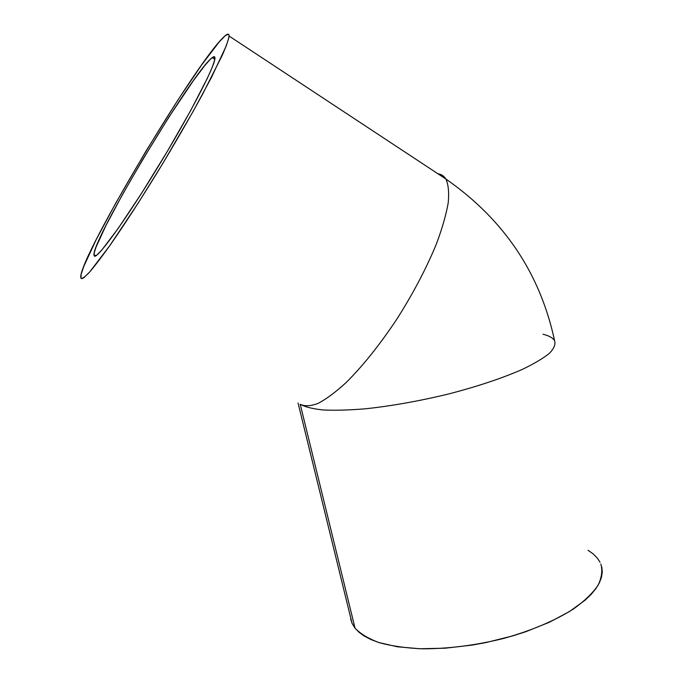 <?xml version="1.0" encoding="UTF-8"?>
<svg xmlns="http://www.w3.org/2000/svg" width="683" height="683" viewBox="0 0 683 683"><rect width="100%" height="100%" fill="white"/><g stroke="black" fill="none" stroke-linecap="round" stroke-linejoin="round"><path stroke-width="1.02" d="M94.322 256.065L93.921 254.691C93.4 237.453 193.058 71.356 212.225 57.628L214.624 56.86L214.675 60.027L212.268 67.199L207.359 78.263L190.677 110.544L167.207 151.575L141.381 193.554L118.21 228.378L101.784 250.072L96.875 255.058L94.322 256.065L94.1 253.265L96.098 246.956L105.993 225.45L122.078 195.295L142.098 160.556L169.017 116.93L193.426 80.585L204.738 65.585L210.219 59.412L212.225 57.628L214.821 59.31L212.225 57.628C214.095 56.202 215 56.407 214.949 58.217C215.171 65.841 189.217 115.837 156.988 168.547C124.784 221.301 97.14 259.216 94.322 256.065L94.399 256.108M81.064 278.382L80.731 276.846C80.696 254.827 199.803 56.015 225.27 35.67C227.874 33.535 229.146 33.655 229.087 36.045C228.506 39.759 226.227 46.196 222.24 55.332L202.723 93.964C189.353 118.509 174.122 144.847 157.005 172.987C139.895 200.742 124.477 224.511 110.748 244.275C102.407 255.997 95.492 265.106 90.002 271.621C85.426 276.555 82.447 278.809 81.064 278.382L82.122 278.613L83.907 277.648L89.678 271.988L109.63 245.871L138.359 202.808L162.605 163.783L193.246 111.201L211.525 77.29L226.201 46.026L228.882 37.633L229.07 35.32L228.506 34.244L225.27 35.67L219.491 41.561L201.775 64.714L178.485 99.12L146.23 150.661L115.717 203.15L96.149 239.742L83.778 266.379L81.081 274.481L81.064 278.382M298.061 403.021L352.044 623.297L355.04 628.164L300.221 404.268L355.04 628.164C360.496 633.901 368.589 638.742 379.313 642.694C391.461 645.998 405.659 648.039 421.889 648.799C447.963 648.893 475.189 645.444 503.576 638.46C531.425 630.64 554.716 620.813 573.438 608.988C584.383 601.125 592.562 593.271 597.975 585.425C601.723 577.758 602.679 570.621 600.852 564.021M542.968 334.226C548.995 335.712 552.863 337.837 554.562 340.629C555.774 344.181 554.118 348.356 549.593 353.145C543.369 358.225 534.337 363.612 522.504 369.315C502.398 378.151 477.861 386.347 448.885 393.903C419.464 401.032 391.598 406.001 365.294 408.801C348.996 410.142 334.909 410.526 323.033 409.954C312.669 408.861 305.07 406.966 300.221 404.268C305.07 406.966 312.669 408.861 323.033 409.954C334.909 410.526 348.996 410.142 365.294 408.801C391.598 406.001 419.464 401.032 448.885 393.903C477.861 386.347 502.398 378.151 522.504 369.315C534.337 363.612 543.369 358.225 549.593 353.145C554.118 348.356 555.774 344.181 554.562 340.629C540.125 273.251 503.9 219.388 445.897 179.031C448.424 184.564 449.192 192.538 448.202 202.962C446.136 214.684 442.251 228.233 436.539 243.618C426.44 268.24 413.104 293.588 396.507 319.661C379.483 345.137 362.707 366.088 346.153 382.531C335.746 392.059 326.414 399 318.167 403.363C310.705 406.197 304.72 406.505 300.221 404.268C304.72 406.505 310.705 406.197 318.167 403.363C326.414 399 335.746 392.059 346.153 382.531C362.699 366.088 379.483 345.137 396.507 319.661C413.104 293.588 426.44 268.24 436.539 243.618C442.251 228.233 446.136 214.684 448.202 202.962C449.192 192.538 448.424 184.564 445.897 179.031C443.993 175.983 441.338 174.233 437.931 173.772M350.652 618.977L352.232 623.699L355.04 628.164L359.096 632.33L364.389 636.129L370.903 639.527L378.595 642.464L397.284 646.767L419.789 648.748L445.154 648.201L472.175 645.076L485.886 642.583L512.822 635.873L525.697 631.741L549.456 622.213L569.631 611.439L585.348 599.973L591.35 594.159L596.046 588.387L599.435 582.719L601.501 577.22L602.269 571.936L601.766 566.916M600.033 562.203L597.121 557.84L593.109 553.862L588.054 550.276M229.087 36.045L445.897 179.031M95.816 255.801L93.921 254.691"/></g></svg>
